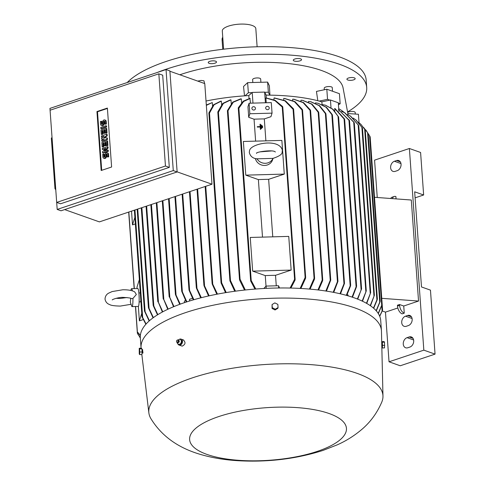 <?xml version="1.0" encoding="UTF-8"?>
<svg xmlns="http://www.w3.org/2000/svg" width="485" height="485" viewBox="0 0 485 485"><rect width="100%" height="100%" fill="white"/><g stroke="black" fill="none" stroke-linecap="round" stroke-linejoin="round"><path stroke-width="0.73" d="M271.309 150.968L259.948 151.866M256.601 158.825L273.013 158.389C279.305 156.255 282.349 154.175 282.143 152.151L282.379 150.174C279.154 138.031 250.739 143.499 249.545 150.562L249.314 152.545C250.26 156.182 252.691 158.274 256.601 158.825M273.049 158.219A8.96 8.366 -162.6 0 1 265.344 163.299A8.96 8.366 -162.6 0 1 256.941 158.662M273.031 158.389L272.612 159.704A8.96 8.366 -162.6 0 1 263.755 165.421A8.96 8.366 -162.6 0 1 255.365 158.498M245.786 175.146L243.367 141.468L281.87 140.414L284.283 174.097L268.642 179.329A104.596 35.035 175.9 0 0 258.384 179.608L245.786 175.146L284.283 174.097M272.764 236.838L268.642 179.329M258.384 179.608L262.506 237.116M250.248 237.456L288.751 236.401L291.164 270.084L275.516 275.316A104.596 35.035 175.9 0 0 265.265 275.595L252.667 271.133L250.248 237.456M252.667 271.133L291.164 270.084M265.265 275.595L266.022 286.138M276.268 285.804L275.516 275.316M263.822 288.49L266.083 286.077L278.529 285.738L279.512 287.987M254.055 119.195A104.596 35.035 -4.1 0 1 264.307 118.916L270.933 116.697L272.055 113.138L249.836 113.751L248.72 117.309L254.055 119.195L255.625 141.135M265.883 140.85L264.307 118.916M262.094 125.894L262.209 127.585A104.596 35.035 -4.1 0 1 262.652 127.579L262.537 125.882L262.094 125.894L262.215 127.579L262.658 127.567M260.215 127.003L260.378 129.319A104.596 35.035 -4.1 0 1 260.821 129.307L260.463 124.251L260.821 129.307L260.378 129.319L260.215 127.003L259.766 127.015A104.596 35.035 -4.1 0 1 260.215 127.003L260.215 127.003M257.292 126.658L257.323 127.088A104.596 35.035 -4.1 0 1 259.766 127.015L257.323 127.082L257.292 126.658L260.184 126.579A104.596 35.035 175.9 0 0 259.742 126.591M260.015 124.263L260.184 126.579L260.015 124.263L260.463 124.251M261.294 128.452A104.596 35.035 -4.1 0 1 261.736 128.44L261.5 125.069L261.057 125.081L261.294 128.452L261.736 128.44M261.057 125.081L261.294 128.446M249.836 113.751L249.078 103.226L271.297 102.614L272.055 113.138M253.558 106.688A1.794 1.673 -162.6 0 1 255.389 108.907A1.794 1.673 -162.6 0 1 253.8 110.053A1.794 1.673 -162.6 0 1 251.97 107.834A1.794 1.673 -162.6 0 1 253.558 106.688M267.332 106.312A1.794 1.673 -162.6 0 1 269.163 108.531A1.794 1.673 -162.6 0 1 267.575 109.677A1.794 1.673 -162.6 0 1 265.744 107.458A1.794 1.673 -162.6 0 1 267.332 106.312M249.078 103.226L247.962 106.785L248.72 117.309M249.023 98.528L248.811 95.587L252.206 92.423L264.646 92.083L265.41 102.778M252.206 92.423L252.97 103.117M264.646 92.083L266.089 95.115L266.295 97.952M290.085 288.048L294.583 279.318L295.044 279.148L295.141 279.53L282.773 106.955L282.24 107.064L274.959 100.631L265.895 97.994L266.235 102.753M266.047 97.903L265.671 98.231M282.288 106.324L282.561 107.294M265.992 97.928L275.165 100.334L282.609 106.53M294.868 279.008L294.765 280.439M250.539 103.184L249.896 98.37L243.203 101.207L238.305 107.743M250.199 98.419L243.615 101.486L238.875 108.252L238.414 108.422L238.256 108.046L250.648 280.93L250.739 280.354L251.224 280.5L255.783 289.018M238.608 108.495L238.571 107.518M254.952 289.084L250.648 280.93M266.083 286.077L266.247 288.369M278.529 285.738L278.687 287.993M295.056 280.148L290.891 288.066M283.792 99.977L283.676 98.413L284.289 98.443L294.474 101.692L302.016 109.992L314.08 278.311L314.522 277.935L314.62 278.335L302.561 110.071L302.016 109.992M292.782 100.456L292.691 99.164L293.698 99.243L303.058 102.596L310.042 110.374L322.204 280.057L322.646 279.633L322.743 279.984L310.594 110.544L310.042 110.374M301.009 101.153L300.942 100.165L302.41 100.328L311.552 104.117L318.178 112.265L330.224 280.288L330.655 279.754L330.752 280.106L326.441 291.115M308.557 102.062L308.508 101.401L310.533 101.674L319.148 105.639L325.387 113.605L337.433 281.658L337.857 281.051L337.954 281.373L333.741 292.394M315.474 103.159L315.45 102.844L318.136 103.281L326.041 107.233L331.855 114.672L343.98 283.767L344.495 283.41L340.5 293.849M322.046 104.511L321.852 101.82L330.449 99.995L331 107.737M266.089 95.115A104.596 35.035 -4.1 0 1 269.751 95.145A104.596 35.035 -4.1 0 1 319.221 101.092A104.596 35.035 -4.1 0 1 321.852 101.82M273.91 99.752L274.061 97.964L284.919 100.892L293.073 109.325L305.126 277.438L305.574 277.141L305.677 277.565L293.613 109.295L293.073 109.325M274.577 97.982L285.404 100.789L293.443 108.761M293.085 108.452L293.437 109.671M305.429 277.014L305.289 278.687M347.169 294.662L348.042 294.971L348.103 295.856M325.544 105.227L333.031 109.289L338.53 116.915L332.583 109.155L325.277 105.148L321.925 104.499M346.278 295.335L350.576 284.901L350.576 285.841L346.745 295.462M318.136 103.281L326.496 107.318L332.261 114.624L332.377 115.278L331.861 114.672M310.83 101.735L319.603 105.681L325.781 113.441L325.896 114.181L325.387 113.605M302.737 100.377L312.007 104.117L318.572 112.005L318.687 112.775L318.178 112.265M294.043 99.286L303.531 102.565L310.43 110.046M310.018 109.652L310.455 110.798M322.549 279.566L322.307 281.136M284.665 98.473L294.947 101.62L302.391 109.531M302.003 109.174L302.404 110.392M314.407 277.838L314.213 279.499M344.477 118.904L344.58 119.522L344.477 118.904L335.093 108.622L334.674 108.476L334.862 111.083M330.449 99.995L338.294 102.778L338.906 111.301M352.061 297.093L356.499 285.817L356.505 286.762L352.486 297.238M344.58 119.522L334.674 108.476M300.142 288.429L305.126 277.438M305.592 278.299L300.882 288.466M309.394 289.072L314.08 278.311M314.541 279.069L310.073 289.133M317.942 289.945L322.204 280.057M322.658 280.682L318.572 290.024M325.853 291.024L330.224 280.288M333.195 292.291L337.433 281.658M339.997 293.734L343.98 283.767M357.354 299.009L361.592 288.963L349.533 120.729M361.089 289.563L348.939 120.025L338.809 109.956L349.467 120.783L348.83 119.552M361.507 288.775L357.742 299.16M349.364 120.274L349.467 120.783M329.812 100.128L327.539 99.328L319.221 101.092M269.751 95.145L268.35 92.211L264.749 92.308M268.35 92.211L267.629 82.104L247.629 82.65L243.543 86.469L244.507 95.854M251.951 92.659L248.356 92.756L247.629 82.65M248.356 92.756L245.07 95.818A104.596 35.035 -4.1 0 1 248.811 95.587M206.022 101.019A104.596 35.035 -4.1 0 1 245.07 95.818M206.307 104.99L212.291 102.59A104.596 35.035 -4.1 0 1 212.291 102.59L212.521 105.857M208.938 112.817L213.527 104.76L220.602 101.219A104.596 35.035 -4.1 0 1 221.184 101.135M220.529 101.232L221.318 101.11L221.572 104.651M217.868 111.841L222.736 103.42L230.199 99.94A104.596 35.035 -4.1 0 1 230.963 99.855L231.23 103.584M241.318 98.849L233.273 102.232L227.58 111.398L227.459 110.562L232.679 102.153L240.493 98.916A104.596 35.035 -4.1 0 1 241.318 98.849L241.591 102.668M244.525 290.06L239.608 280.1L239.59 278.942L240.081 279.214L245.307 289.981M230.963 99.855L223.318 103.469L218.432 112.277L217.989 112.653L217.826 112.235L229.914 280.857L229.999 280.245L230.496 280.597L235.48 291.164M218.123 112.696L218.183 111.465M234.746 291.267L229.914 280.857M221.251 101.123L214.109 104.76L209.496 113.12L209.053 113.545L208.896 113.187L221.063 282.961L221.154 282.403L221.657 282.803L226.216 292.552M209.162 113.569L209.271 112.411M225.531 292.661L221.063 282.961M212.066 102.626L206.337 105.372M216.813 294.237L212.218 284.089L212.2 282.991L217.468 294.11M169.914 71.246L204.773 83.596L211.987 184.209L99.383 221.887L64.65 209.587M177.128 171.866L211.987 184.209M173.278 170.587L166.034 69.549L169.889 70.913L177.134 171.951L61.049 210.793L57.194 209.429L173.278 170.587L177.134 171.951M166.034 69.549L49.949 108.391L56.678 202.421L165.452 166.022L158.844 73.823L162.699 75.187L169.307 167.386L60.534 203.785L56.678 202.421L57.194 209.429M101.171 170.502L96.945 111.562L107.385 108.07L111.611 167.01L101.171 170.502M158.844 73.823L50.07 110.222M107.464 146.706L107.543 147.816L104.196 151.199L107.7 150.023L107.779 151.132L102.602 152.86L102.523 151.756L105.863 148.374L102.365 149.55L102.286 148.44L107.464 146.706L108.022 146.906L108.1 148.016L105.33 150.817M107.7 150.023L108.258 150.223L108.337 151.326L103.159 153.06L102.602 152.86M105.293 148.95L102.365 149.55M106.567 134.187L106.67 135.661L103.554 137.831L106.827 137.867L106.936 139.34L101.753 141.074L101.674 139.971L104.263 139.104L101.595 138.862L101.547 138.128L104.057 136.158L101.468 137.025L101.389 135.915L106.567 134.187L107.124 134.381L107.227 135.855L104.384 137.843M106.827 137.867L107.391 138.067L107.494 139.541L102.317 141.274L101.753 141.074M103.917 139.219L101.595 138.862M103.196 136.831L101.468 137.025M105.954 125.712L106.518 125.912L106.597 127.015L101.42 128.749L100.856 128.549L100.777 127.446L105.954 125.712L106.033 126.815L106.597 127.015M101.268 121.244L101.456 123.827A0.782 0.588 -70.5 0 0 102.674 123.414L102.596 122.311A1.958 1.467 -70.5 0 1 103.244 120.456A1.958 1.467 -70.5 0 1 104.772 119.953A1.958 1.467 -70.5 0 1 105.639 121.292L105.827 123.869L104.912 124.178L104.724 121.596A0.782 0.588 -70.5 0 0 103.505 122.008L103.59 123.111A1.958 1.467 -70.5 0 1 102.935 124.966A1.958 1.467 -70.5 0 1 101.407 125.469A1.958 1.467 -70.5 0 1 100.54 124.13L100.359 121.553L101.268 121.244L101.832 121.444L102.014 124.021A0.782 0.588 -70.5 0 0 102.117 124.354M104.772 119.953L105.33 120.153A1.958 1.467 109.5 0 1 106.203 121.492L106.385 124.069L104.912 124.178M104.621 121.262A0.782 0.588 -70.5 0 0 104.069 122.202L104.148 123.311A1.958 1.467 109.5 0 1 103.499 125.16A1.958 1.467 109.5 0 1 101.971 125.663L101.407 125.469M106.142 128.289L106.7 128.489L107.021 132.908L106.106 133.217L105.542 133.017L105.306 129.701L104.087 130.107L104.299 133.054L103.384 133.363L103.178 130.416L101.959 130.823L102.196 134.139L102.753 134.339L101.28 134.442L100.965 130.022L106.142 128.289L106.457 132.714L105.542 133.017M105.336 130.077L104.651 130.307L104.863 133.254L103.384 133.363M103.202 130.792L102.517 131.023L102.753 134.339M107.039 140.814L107.597 141.014L107.919 145.433L107.003 145.743L106.445 145.542L106.203 142.226L104.984 142.632L105.197 145.579L104.281 145.888L104.075 142.942L102.856 143.348L103.093 146.664L103.651 146.864L102.177 146.967L101.862 142.548L107.039 140.814L107.355 145.233L106.445 145.542M106.233 142.602L105.548 142.832L105.76 145.779L104.281 145.888M104.099 143.317L103.414 143.548L103.651 146.864M103.62 154.03L103.802 156.606A0.782 0.588 -70.5 0 0 105.021 156.2L104.942 155.097A1.958 1.467 -70.5 0 1 105.597 153.242A1.958 1.467 -70.5 0 1 107.124 152.739A1.958 1.467 -70.5 0 1 107.991 154.078L108.173 156.655L107.264 156.958L107.076 154.382A0.782 0.588 -70.5 0 0 105.857 154.788L105.936 155.897A1.958 1.467 -70.5 0 1 105.287 157.746A1.958 1.467 -70.5 0 1 103.76 158.249A1.958 1.467 -70.5 0 1 102.893 156.916L102.705 154.333L103.62 154.03L104.178 154.23L104.366 156.807A0.782 0.588 -70.5 0 0 104.469 157.14M107.124 152.739L107.682 152.939A1.958 1.467 109.5 0 1 108.549 154.272L108.737 156.855L107.264 156.958M106.973 154.048A0.782 0.588 -70.5 0 0 106.421 154.988L106.5 156.091A1.958 1.467 109.5 0 1 105.845 157.946A1.958 1.467 109.5 0 1 104.323 158.45L103.76 158.249M101.704 170.326L97.503 111.762L107.415 108.446M108.173 156.655L108.737 156.855M103.093 146.664L102.177 146.967M102.856 143.348L103.414 143.548M105.197 145.579L105.76 145.779M104.984 142.632L105.548 142.832M107.355 145.233L107.919 145.433M102.196 134.139L101.28 134.442M101.959 130.823L102.517 131.023M104.299 133.054L104.863 133.254M104.087 130.107L104.651 130.307M106.457 132.714L107.021 132.908M105.827 123.869L106.385 124.069M106.033 126.815L100.856 128.549M106.936 139.34L107.494 139.541M106.67 135.661L107.227 135.855M107.779 151.132L108.337 151.326M107.543 147.816L108.1 148.016M96.945 111.562L97.503 111.762M165.452 166.022L169.307 167.386M52.016 137.431L51.349 138.183L54.975 188.701L55.769 189.787M51.349 138.183L52.047 137.867M54.975 188.701L55.672 188.386M167.749 309.309L163.281 298.342L168.18 309.109M163.269 299.093L163.281 298.342M173.533 306.75L169.259 296.262L173.994 306.556M169.253 297.044L169.259 296.262M179.729 304.319L175.491 294.698L175.491 293.861L180.226 304.137M175.491 294.698L175.491 293.861M184.506 302.634L184.391 301.021L185.573 300.621M186.331 302.028L181.808 291.54L181.802 290.594L186.858 301.852M189.641 300.973L189.52 299.3L192.49 298.305M193.333 299.869L189.071 290.254L189.071 289.321L193.885 299.706M200.735 297.845L196.419 288.157L196.413 287.175L201.323 297.693M208.556 295.965L204.021 285.774L204.003 284.713L209.174 295.826M162.39 312.013L157.898 301.161L162.784 311.8M157.886 301.846L157.898 301.161M153.26 305.689L157.479 314.85M153.199 305.107L153.872 306.544M148.525 308.023L153.054 317.839M148.452 307.472L149.162 308.975M144.536 311.188L149.156 320.979M144.457 310.691L145.185 312.182M135.357 223.931L132.508 224.882L131.526 211.133M132.508 224.882L134.885 217.322M137.073 288.545L136.976 287.187L139.353 279.627M138.874 292.976L140.135 292.94A4.48 0.552 88.4 0 1 140.323 293.176M140.796 299.76A4.48 0.552 88.4 0 1 140.383 301.894L139.116 301.931M143.263 319.573L139.389 320.87L138.352 306.411M139.389 320.87L141.766 313.31M130.707 290.442L131.326 288.939A8.96 1.103 88.4 0 1 131.568 288.69L137.795 288.52A8.96 1.103 88.4 0 1 138.995 294.425A8.96 1.103 88.4 0 1 138.28 306.435L132.059 306.605A8.96 1.103 88.4 0 1 131.799 306.375L130.32 302.106L130.756 298.33M112.253 299.936C112.229 299.415 118.77 297.166 123.02 297.384C128.798 297.735 131.471 298.142 131.041 298.59L132.939 298.445L136.34 294.498L134.721 291.915C132.29 290.442 128.319 289.727 122.814 289.775L112.15 291.558L108.804 293.073C106.439 294.274 105.178 296.286 105.021 299.112C105.578 301.888 107.112 303.701 109.628 304.556C110.968 305.447 114.521 305.956 120.292 306.083L130.889 304.325M132.939 298.445A8.96 1.103 88.4 0 1 132.059 306.605M131.568 288.69A8.96 1.103 88.4 0 1 132.363 290.891M142.099 317.014L145.858 324.271M142.02 316.65L142.748 317.869M138.037 332.88L137.285 331.74L135.473 306.508L137.37 333.237M135.606 306.508L137.364 331.91L140.377 335.268M140.359 335.481L137.898 332.734M134.963 209.987L142.669 317.523L146.088 324.016M137.746 209.053L145.106 311.722L149.435 320.73M141.869 207.671L149.089 308.46L153.375 317.602M146.652 206.07L153.818 305.993L157.837 314.632M138.14 334.614L137.376 333.25M137.413 331.995L137.449 333.395L140.317 337.536M139.438 336.523L140.359 338.184M140.323 337.663L137.995 334.377M377.251 197.492L374.572 160.147L409.382 148.495L423.835 350.152L389.031 361.798L385.466 312.122L382.265 310.988M423.835 350.152L435.051 354.123L400.24 365.775L389.031 361.798M435.051 354.123L430.462 290.133L421.489 286.956L414.669 191.811L423.641 194.988L420.592 152.472L409.382 148.495M405.539 316.184L407.63 315.486A5.377 4.019 109.5 0 1 409.783 315.468A5.377 4.019 109.5 0 1 412.117 320.506A5.377 4.019 109.5 0 1 408.352 325.587L406.266 326.29A5.377 4.019 109.5 0 1 404.108 326.302A5.377 4.019 109.5 0 1 401.774 321.264A5.377 4.019 109.5 0 1 405.539 316.184L412.086 318.506M407.079 337.657L409.164 336.954A5.377 4.019 109.5 0 1 411.322 336.942A5.377 4.019 109.5 0 1 413.656 341.98A5.377 4.019 109.5 0 1 409.892 347.06L407.8 347.757A5.377 4.019 109.5 0 1 405.648 347.775A5.377 4.019 109.5 0 1 403.314 342.737A5.377 4.019 109.5 0 1 407.079 337.657L413.626 339.973M423.641 194.988L415.105 197.844M394.432 161.256L396.524 160.559A5.377 4.019 109.5 0 1 398.682 160.541A5.377 4.019 109.5 0 1 401.01 165.585A5.377 4.019 109.5 0 1 397.245 170.665L395.16 171.363A5.377 4.019 109.5 0 1 393.002 171.375A5.377 4.019 109.5 0 1 390.667 166.337A5.377 4.019 109.5 0 1 394.432 161.256L400.98 163.578M397.827 307.987L385.466 312.122M392.413 198.62A6.717 3.85 -108.5 0 1 394.214 196.492A6.717 3.85 -108.5 0 1 395.893 196.552L396.063 198.892M374.511 197.292L411.292 200.02L418.537 301.058L403.738 306.011L404.254 313.164L402.168 313.862A6.717 3.85 71.5 0 1 397.506 306.059L399.598 305.362L399.537 304.519L403.738 306.011M404.254 313.164A6.717 3.85 -108.5 0 1 399.598 305.362M394.214 196.492L392.129 197.189A6.717 3.85 71.5 0 0 390.674 198.492M397.506 306.059L397.445 305.217L399.537 304.519M381.756 298.33L418.537 301.058M382.471 310.449L379.731 316.311M381.992 311.334L382.574 310.073L382.168 304.331M379.646 316.105L382.101 310.982L381.731 305.823M382.077 304.695L378.342 313.595M381.61 305.72L382.168 304.198M382.174 304.216L370.176 136.861L369.412 135.485M378.209 313.389L381.707 305.259L369.558 135.721L368.133 133.575M382.968 396.112A117.364 39.315 175.9 0 0 316.014 365.072A117.364 39.315 175.9 0 0 192.424 377.851A117.364 39.315 175.9 0 0 148.871 412.893A117.364 39.315 175.9 0 0 150.871 418.603C163.918 439.883 183.7 449.565 200.82 454.536C212.588 457.925 225.204 459.998 238.668 460.75C268.387 462.326 296.529 458.877 323.089 450.395L337.354 444.8C346.229 440.853 354.402 435.706 361.871 429.358C370.455 422.065 377.1 412.965 381.804 402.047A117.364 39.315 175.9 0 0 382.968 396.112L381.465 331.285A120.498 40.364 175.9 0 0 381.434 330.631L380.713 320.524A120.498 40.364 175.9 0 0 311.115 289.224A120.498 40.364 175.9 0 0 185.106 302.434A120.498 40.364 175.9 0 0 140.329 337.76L141.05 347.86A120.498 40.364 175.9 0 0 141.08 348.224M381.434 330.631A120.498 40.364 175.9 0 0 311.843 299.33A120.498 40.364 175.9 0 0 185.834 312.534A120.498 40.364 175.9 0 0 141.05 347.86M177.752 343.635A3.134 2.346 -70.5 0 0 179.007 345.041L182.208 346.132C185.506 344.423 185.87 342.361 183.3 339.949M142.566 349.661L142.972 353.025L142.087 353.153M179.007 345.041A3.134 2.346 -70.5 0 0 179.377 345.126A3.134 2.346 -70.5 0 0 182.342 342.622A3.134 2.346 -70.5 0 0 181.099 339.13A3.134 2.346 -70.5 0 0 180.729 339.039A3.134 2.346 -70.5 0 0 180.002 339.088M177.237 342.604L177.195 342.986M177.128 342.895L178.844 344.696M181.505 340.688L179.965 339.076L178.262 339.924M178.213 342.622A1.188 0.885 -70.5 0 0 178.819 342.313A1.188 0.885 -70.5 0 0 179.238 341.125A1.188 0.885 -70.5 0 0 178.965 340.506M181.614 340.785L179.893 338.985M180.875 343.616L181.56 340.531M178.632 344.671L181.032 343.386M177.261 342.61A1.455 1.091 -70.5 0 0 177.334 342.659A1.455 1.091 -70.5 0 0 177.619 342.749A1.455 1.091 -70.5 0 0 177.668 342.749A1.455 1.091 -70.5 0 0 178.959 341.695A1.455 1.091 -70.5 0 0 178.619 340.064A1.455 1.091 -70.5 0 0 178.304 339.93A1.455 1.091 -70.5 0 0 178.25 339.918M176.588 341.676L176.752 342.077A1.431 1.067 -70.5 0 0 177.177 342.574A1.431 1.067 -70.5 0 0 177.462 342.659A1.431 1.067 -70.5 0 0 178.832 341.446A1.431 1.067 -70.5 0 0 178.128 339.894A1.431 1.067 -70.5 0 0 178.074 339.888A1.431 1.067 -70.5 0 0 177.486 340.015L177.104 340.221A1.006 0.752 -70.5 0 0 177.086 342.089A1.006 0.752 -70.5 0 0 177.522 340.13A1.006 0.752 -70.5 0 0 177.104 340.221M178.735 344.599L179.298 344.793L181.451 343.647L180.893 343.447M182.063 340.888L181.451 343.647M141.953 353.868A2.577 0.315 -91.6 0 0 141.984 353.789A2.577 0.315 -91.6 0 0 142.135 351.534A2.577 0.315 -91.6 0 0 141.899 349.085M139.68 354.59L141.905 354.529L142.105 351.958L141.875 348.8L141.45 348.212L139.231 348.272L139.656 348.861L139.68 354.59L139.256 354.001L139.231 348.272M142.105 351.958L139.88 352.019M141.875 348.8L139.656 348.861M218.832 416.542A78.618 26.335 175.9 0 0 206.943 454.409A78.618 26.335 175.9 0 0 317.232 451.396A78.618 26.335 175.9 0 0 329.121 413.529A78.618 26.335 175.9 0 0 218.832 416.542M381.737 343.016L381.822 346.599M272.073 304.55L272.061 308.472L275.062 309.976L277.838 308.314L278.075 307.557L275.298 309.212L272.297 307.714L272.073 304.55L274.849 302.895L277.85 304.392L278.075 307.557M272.061 308.472L272.297 307.714M275.062 309.976L275.298 309.212M381.725 342.562A2.577 0.315 88.4 0 1 381.774 342.386A2.577 0.315 88.4 0 1 381.877 342.228A2.577 0.315 88.4 0 1 382.247 344.356A2.577 0.315 88.4 0 1 382.119 347.224A2.577 0.315 88.4 0 1 382.016 347.381A2.577 0.315 88.4 0 1 381.828 346.969M381.877 342.228L382.01 342.228A2.577 0.315 88.4 0 1 382.38 344.35A2.577 0.315 88.4 0 1 382.253 347.224A2.577 0.315 88.4 0 1 382.15 347.375L382.016 347.381M381.798 342.307L381.853 341.64L382.277 342.228L382.501 345.393L382.301 347.963L381.859 347.09M382.277 342.228L384.496 342.167L384.071 341.579L381.853 341.64M382.301 347.963L384.526 347.903L384.496 342.167M382.501 345.393L384.726 345.332M362.149 301.064L366.272 290.873L362.495 301.227M366.272 290.873L354.311 123.002M354.147 122.566L344.902 112.847L341.579 111.411M354.268 123.044L353.589 121.783M366.442 303.27L370.661 292.673L366.751 303.446M370.661 292.673L358.767 125.809M358.603 125.373L350.661 116.182L347.484 114.466M358.736 125.839L358.033 124.499M370.225 305.611L374.39 295.244L370.491 305.799M374.39 295.244L362.495 128.307M362.331 127.907L356.16 120.11L353.122 118.043M362.471 128.325L361.749 126.973M377.294 299.566L373.686 308.29M376.827 300.451L377.366 298.978M373.462 308.09L376.906 299.9L364.671 129.259L360.979 124.396L358.494 122.281M365.126 129.889L360.979 124.396M365.272 130.216L364.538 128.968M380.101 301.694L376.318 310.897M379.634 302.676L380.185 301.137M376.136 310.691L379.725 302.155L367.569 132.617L363.544 127.373M368.036 133.375L365.848 129.98M368.182 133.69L367.424 132.344M373.983 296.189L361.883 127.343L355.747 119.783M370.255 293.583L358.16 124.912L350.231 115.909M365.86 291.709L353.711 122.22L344.453 112.611M338.433 104.699L340.155 103.796L338.324 103.147M340.155 103.796L339.433 93.69L326.817 89.222L316.45 91.422L317.814 100.728M327.539 99.328L326.817 89.222M267.629 82.104L269.369 85.76L269.945 95.145M348.084 114.733L343.004 87.567A99.667 33.386 175.9 0 0 321.282 70.416A99.667 33.386 175.9 0 0 181.457 74.235A99.667 33.386 175.9 0 0 179.88 74.775M197.741 81.098L201.111 80.437L203.961 80.813L204.597 83.529M355.014 78.285A4.141 1.388 -4.1 0 1 355.184 78.637A4.141 1.388 -4.1 0 1 351.686 80.261A4.141 1.388 -4.1 0 1 347.084 79.576A4.141 1.388 -4.1 0 1 346.914 79.225A4.141 1.388 -4.1 0 1 350.412 77.594A4.141 1.388 -4.1 0 1 355.014 78.285M299.39 58.582A4.141 1.388 -4.1 0 1 301.543 59.637A4.141 1.388 -4.1 0 1 299.56 60.983A4.141 1.388 -4.1 0 1 295.426 61.28A4.141 1.388 -4.1 0 1 293.273 60.225A4.141 1.388 -4.1 0 1 295.256 58.879A4.141 1.388 -4.1 0 1 299.39 58.582M211.217 60.995A4.141 1.388 -4.1 0 1 216.516 61.959A4.141 1.388 -4.1 0 1 213.545 63.517A4.141 1.388 -4.1 0 1 208.247 62.553A4.141 1.388 -4.1 0 1 211.217 60.995M347.636 111.871A123.19 41.261 175.9 0 0 366.702 87.524A123.19 41.261 175.9 0 0 339.555 64.299A123.19 41.261 175.9 0 0 157.219 72.495M366.702 87.524L366.163 79.946A123.19 41.261 175.9 0 0 339.009 56.727A123.19 41.261 175.9 0 0 222.318 49.337A123.19 41.261 175.9 0 0 127.215 82.535M257.123 46.778L255.819 28.615A16.799 5.626 175.9 0 0 246.119 24.25A16.799 5.626 175.9 0 0 228.55 26.093A16.799 5.626 175.9 0 0 222.306 31.016L223.609 49.179M222.754 49.282L222.094 40.031A4.48 2.571 -108.5 0 1 222.754 37.272M324.326 89.749L324.216 88.209A4.032 1.352 -4.1 0 1 326.854 86.736A4.032 1.352 -4.1 0 1 331.37 86.87A4.032 1.352 -4.1 0 1 332.261 87.633L332.516 91.241M252.831 82.511L252.624 79.595A4.032 1.352 -4.1 0 1 257.074 77.933A4.032 1.352 -4.1 0 1 260.663 79.019L260.9 82.286M359.021 122.675L358.415 114.26L347.903 113.563M347.715 112.35A4.032 1.352 -4.1 0 1 352.189 111.429A4.032 1.352 -4.1 0 1 355.22 112.514L355.329 114.06M338.718 108.658A104.596 35.035 -4.1 0 1 344.271 112.52M282.24 107.064L294.583 279.318M238.347 108.337L250.69 280.494M238.875 108.252L251.224 280.5M338.015 116.254L350.152 285.592M344.053 118.752L356.087 286.617M227.513 111.301L239.535 279.087M228.029 111.101L240.081 279.214M217.923 112.569L229.951 280.378M218.432 112.277L230.496 280.597M208.987 113.484L221.099 282.519M209.496 113.12L221.657 282.803M205.216 186.476L212.145 283.101M205.743 186.301L212.709 283.501M105.936 155.897L106.5 156.091M105.857 154.788L106.421 154.988M107.991 154.078L108.549 154.272M103.802 156.606L104.366 156.807M103.59 123.111L104.148 123.311M103.505 122.008L104.069 122.202M105.639 121.292L106.203 121.492M101.456 123.827L102.014 124.021M156.37 202.821L163.221 298.348M156.891 202.645L163.815 299.227M162.36 200.814L169.198 296.28M162.881 200.644L169.792 297.069M168.61 198.723L175.437 293.898M169.132 198.547L176.019 294.619M175 196.589L181.742 290.642M175.521 196.413L182.33 291.364M182.184 194.182L189.011 289.381M182.712 194.006L189.587 289.975M189.508 191.733L196.358 287.253M190.029 191.557L196.928 287.787M197.098 189.192L203.949 284.804M197.619 189.017L204.518 285.289M150.92 204.646L157.837 301.155M151.441 204.47L158.437 302.082M146.13 206.246L153.218 305.101M141.347 207.847L148.483 307.466M137.225 209.229L144.5 310.691M134.442 210.157L142.075 316.644M128.834 212.036L134.321 288.617M411.45 316.838L407.63 315.486M412.99 338.312L409.164 336.954M400.343 161.911L396.524 160.559M222.094 40.031L222.936 39.746M256.814 152.842L256.547 153.369C255.152 151.969 273.661 149.325 275.334 152.017L275.328 152.017M274.88 97.988L274.061 97.964M325.277 105.148L325.811 105.306M338.591 116.794L350.661 285.15M332.431 115.127L344.495 283.41M311.14 101.789L310.533 101.674M325.956 113.987L337.954 281.373M303.058 100.419L302.41 100.328M318.742 112.55L330.752 280.106M294.389 99.316L293.698 99.243M285.041 98.497L284.289 98.443M344.641 119.419L356.59 286.047M227.416 110.95L239.505 279.59M205.149 186.501L212.109 283.549M156.303 202.845L163.166 298.608M162.293 200.838L169.15 296.565M168.544 198.747L175.388 294.207M174.933 196.607L181.699 291.006M182.117 194.206L188.968 289.745M189.441 191.757L196.316 287.641M197.031 189.217L203.912 285.235M150.847 204.67L157.783 301.379M146.064 206.27L153.163 305.277M141.274 207.871L148.428 307.611M137.158 209.247L144.439 310.8M116.091 298.323L120.08 298.469L127.015 297.535M134.369 210.181L142.008 316.711M128.707 212.078L134.193 288.623M128.689 212.084L134.175 288.623M338.391 109.768L338.87 109.974M148.871 412.893L141.838 354.535M141.99 349.57L142.645 349.552M177.668 342.749L178.819 342.313M178.619 340.064L179.238 341.125M183.663 340.033L181.099 339.13M365.284 130.216L377.385 299.039M368.188 133.696L380.191 301.179"/></g></svg>
